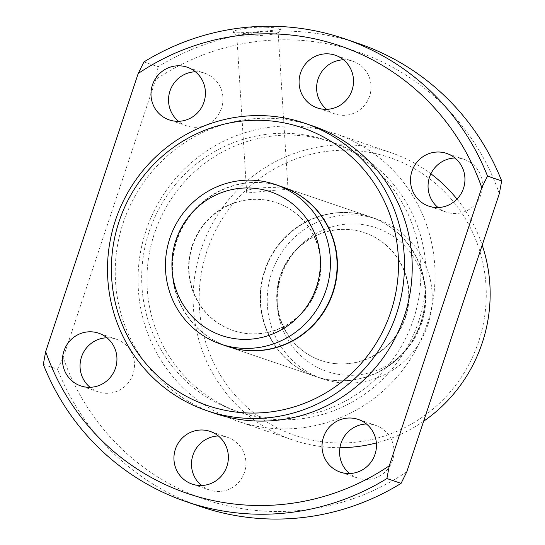 <?xml version="1.0" encoding="UTF-8"?>
<svg xmlns="http://www.w3.org/2000/svg" width="545" height="545" viewBox="0 0 545 545"><rect width="100%" height="100%" fill="white"/><g stroke="black" fill="none" stroke-linecap="round" stroke-linejoin="round"><path stroke-width="0.41" stroke-dasharray="2.73 2.04" d="M421.762 322.947A75.912 74.059 108.8 0 1 295.588 350.306A75.912 74.059 108.8 0 1 337.096 225.535A75.912 74.059 108.8 0 1 421.762 322.947M427.818 324.936A84.352 82.288 108.8 0 1 322.497 378.83A84.352 82.288 108.8 0 1 271.846 272.432A84.352 82.288 108.8 0 1 376.956 219.165A84.352 82.288 108.8 0 1 427.818 324.936M421.149 322.667A84.352 82.288 108.8 0 1 315.828 376.554A84.352 82.288 108.8 0 1 265.177 270.156A84.352 82.288 108.8 0 1 370.287 216.89A84.352 82.288 108.8 0 1 421.149 322.667M405.528 317.476A67.478 65.829 108.8 0 1 321.278 360.586A67.478 65.829 108.8 0 1 280.757 275.47A67.478 65.829 108.8 0 1 364.843 232.851A67.478 65.829 108.8 0 1 405.528 317.476M280.232 275.845A67.478 65.829 -71.2 0 0 320.923 360.47A67.478 65.829 -71.2 0 0 405.18 317.353A67.478 65.829 -71.2 0 0 364.489 232.735A67.478 65.829 -71.2 0 0 280.232 275.845M317.422 287.426A67.478 65.829 108.8 0 1 233.165 330.536A67.478 65.829 108.8 0 1 192.644 245.42A67.478 65.829 108.8 0 1 276.731 202.801A67.478 65.829 108.8 0 1 317.422 287.426M317.067 287.304A67.478 65.829 108.8 0 1 232.817 330.42A67.478 65.829 108.8 0 1 192.29 245.298A67.478 65.829 108.8 0 1 276.383 202.685A67.478 65.829 108.8 0 1 317.067 287.304M227.544 346.443A84.352 82.288 108.8 0 1 177.071 240.107A84.352 82.288 108.8 0 1 282.003 186.778A84.352 82.288 108.8 0 0 177.071 240.107A84.352 82.288 108.8 0 0 227.544 346.443M420.794 322.545A84.352 82.288 108.8 0 1 315.48 376.438A84.352 82.288 108.8 0 1 264.829 270.041A84.352 82.288 108.8 0 1 369.932 216.767A84.352 82.288 108.8 0 1 420.794 322.545A84.352 82.288 108.8 0 1 315.48 376.438A84.352 82.288 108.8 0 1 264.829 270.041A84.352 82.288 108.8 0 1 369.932 216.767A84.352 82.288 108.8 0 1 420.794 322.545M227.367 346.382A84.352 82.288 108.8 0 1 176.716 239.984A84.352 82.288 108.8 0 1 281.826 186.717M265.081 31.835A20.737 1.778 176.4 0 0 236.762 35.268A20.737 1.778 176.4 0 0 236.85 35.418A20.737 1.778 176.4 0 0 237.218 35.602A20.737 1.778 176.4 0 0 258.793 35.657A20.737 1.778 176.4 0 0 278.086 32.823A20.737 1.778 176.4 0 0 278.154 32.659A20.737 1.778 176.4 0 0 265.081 31.835M266.362 27.25C250.012 26.432 230.351 30.663 233.267 32.284C233.941 34.26 281.411 29.852 281.315 29.178C281.486 28.36 276.499 27.72 266.362 27.25M454.946 158.009A27.836 27.155 108.8 0 1 464.265 159.419A27.836 27.155 108.8 0 1 481.051 194.32A27.836 27.155 108.8 0 1 446.294 212.107A27.836 27.155 108.8 0 1 438.057 207.529M106.943 337.784A27.836 27.155 108.8 0 1 116.255 339.194A27.836 27.155 108.8 0 1 133.041 374.095A27.836 27.155 108.8 0 1 98.284 391.882A27.836 27.155 108.8 0 1 90.054 387.304M195.43 71.783A27.836 27.155 108.8 0 1 204.743 73.194A27.836 27.155 108.8 0 1 221.529 108.101A27.836 27.155 108.8 0 1 186.772 125.888A27.836 27.155 108.8 0 1 178.535 121.31M366.465 424.003A27.836 27.155 108.8 0 1 375.778 425.413A27.836 27.155 108.8 0 1 392.564 460.321A27.836 27.155 108.8 0 1 357.806 478.101A27.836 27.155 108.8 0 1 349.57 473.523M343.514 59.807A27.836 27.155 108.8 0 1 352.833 61.217A27.836 27.155 108.8 0 1 369.612 96.124A27.836 27.155 108.8 0 1 334.862 113.905A27.836 27.155 108.8 0 1 326.625 109.327M218.375 435.98A27.836 27.155 108.8 0 1 227.694 437.39A27.836 27.155 108.8 0 1 244.48 472.297A27.836 27.155 108.8 0 1 209.723 490.084A27.836 27.155 108.8 0 1 201.487 485.506M214.71 413.362A151.83 148.117 108.8 0 1 123.538 221.849A151.83 148.117 108.8 0 1 312.735 125.963M406.815 471.786A236.462 230.678 108.8 0 1 63.22 357.636L57.477 369.217A244.616 238.628 108.8 0 0 200.615 506.591M143.928 61.939L158.091 66.769A244.616 238.628 108.8 0 1 358.542 43.552M158.091 66.769L155.741 79.516A236.462 230.678 108.8 0 1 499.329 193.666M43.321 364.394L57.477 369.217M247.137 192.991L246.674 192.555C244.957 186.049 289.143 186.731 288.067 189.946C289.32 188.338 250.741 192.732 247.137 192.991M63.22 357.636L155.741 79.516M413.403 319.547A142.722 139.227 108.8 0 1 235.202 410.726A142.722 139.227 108.8 0 1 149.5 230.705A142.722 139.227 108.8 0 1 327.347 140.569A142.722 139.227 108.8 0 1 413.403 319.547M418.669 321.339A142.722 139.227 108.8 0 1 240.468 412.524A142.722 139.227 108.8 0 1 154.766 232.504A142.722 139.227 108.8 0 1 332.614 142.368A142.722 139.227 108.8 0 1 418.669 321.339M427.103 324.146A151.83 148.117 108.8 0 1 237.531 421.149A151.83 148.117 108.8 0 1 146.353 229.629A151.83 148.117 108.8 0 1 335.557 133.743A151.83 148.117 108.8 0 1 427.103 324.146M423.622 421.251A151.83 148.117 108.8 0 1 376.363 442.942M339.923 447.69A151.83 148.117 108.8 0 1 292.645 439.944A151.83 148.117 108.8 0 1 201.466 248.431A151.83 148.117 108.8 0 1 390.663 152.539A151.83 148.117 108.8 0 1 430.884 173.814M457.003 199.089A151.83 148.117 108.8 0 1 482.202 245.161M478.585 341.742A146.769 143.178 108.8 0 1 234.65 394.635A146.769 143.178 108.8 0 1 314.887 153.424A146.769 143.178 108.8 0 1 478.585 341.742M376.956 219.165L370.287 216.89M322.497 378.83L315.828 376.554M364.843 232.851L364.489 232.735M321.278 360.586L320.923 360.47M276.731 202.801L276.383 202.685M233.165 330.536L232.817 330.42M369.932 216.767L282.174 186.833L369.932 216.767M315.48 376.438L227.721 346.504L315.48 376.438M278.086 32.823L281.322 29.178M236.85 35.418L233.267 32.284M464.265 159.419L446.716 153.431M446.294 212.107L428.745 206.119M116.255 339.194L98.706 333.206M98.284 391.882L80.735 385.894M204.743 73.194L187.194 67.212M186.772 125.888L169.222 119.9M375.778 425.413L358.229 419.425M357.806 478.101L340.257 472.113M352.833 61.217L335.277 55.229M334.862 113.905L317.306 107.924M227.694 437.39L210.138 431.408M209.723 490.084L192.167 484.096M288.067 189.946L278.154 32.659M246.674 192.555L236.762 35.268M332.614 142.368L327.347 140.569M240.468 412.524L235.202 410.726M390.663 152.539L335.557 133.743M292.645 439.944L237.531 421.149"/><path stroke-width="0.82" d="M333.036 292.611A84.352 82.288 108.8 0 1 227.721 346.504A84.352 82.288 108.8 0 1 227.544 346.443A84.352 82.288 108.8 0 0 227.721 346.504A84.352 82.288 108.8 0 0 333.036 292.611A84.352 82.288 108.8 0 0 282.174 186.833A84.352 82.288 108.8 0 1 333.036 292.611M316.454 287.024A75.912 74.059 108.8 0 1 190.28 314.383A75.912 74.059 108.8 0 1 231.782 189.619A75.912 74.059 108.8 0 1 316.454 287.024M326.019 290.219A84.352 82.288 108.8 0 1 220.698 344.106A84.352 82.288 108.8 0 1 170.047 237.715A84.352 82.288 108.8 0 1 275.157 184.442A84.352 82.288 108.8 0 1 326.019 290.219M275.157 184.442L281.826 186.717A84.352 82.288 108.8 0 1 332.688 292.495A84.352 82.288 108.8 0 1 227.367 346.382L220.698 344.106M438.057 207.529A27.836 27.155 108.8 0 1 429.576 176.996A27.836 27.155 108.8 0 1 454.946 158.009M463.495 188.338A27.836 27.155 108.8 0 1 428.745 206.119A27.836 27.155 108.8 0 1 412.027 171.007A27.836 27.155 108.8 0 1 446.716 153.431A27.836 27.155 108.8 0 1 463.495 188.338M90.054 387.304A27.836 27.155 108.8 0 1 81.573 356.771A27.836 27.155 108.8 0 1 106.943 337.784M115.492 368.113A27.836 27.155 108.8 0 1 80.735 385.894A27.836 27.155 108.8 0 1 64.017 350.782A27.836 27.155 108.8 0 1 98.706 333.206A27.836 27.155 108.8 0 1 115.492 368.113M178.535 121.31A27.836 27.155 108.8 0 1 170.054 90.777A27.836 27.155 108.8 0 1 195.43 71.783M203.973 102.113A27.836 27.155 108.8 0 1 169.222 119.9A27.836 27.155 108.8 0 1 152.505 84.788A27.836 27.155 108.8 0 1 187.194 67.212A27.836 27.155 108.8 0 1 203.973 102.113M349.57 473.523A27.836 27.155 108.8 0 1 341.095 442.99A27.836 27.155 108.8 0 1 366.465 424.003M375.014 454.332A27.836 27.155 108.8 0 1 340.257 472.113A27.836 27.155 108.8 0 1 323.539 437.008A27.836 27.155 108.8 0 1 358.229 419.425A27.836 27.155 108.8 0 1 375.014 454.332M326.625 109.327A27.836 27.155 108.8 0 1 318.144 78.793A27.836 27.155 108.8 0 1 343.514 59.807M352.063 90.136A27.836 27.155 108.8 0 1 317.306 107.924A27.836 27.155 108.8 0 1 300.595 72.812A27.836 27.155 108.8 0 1 335.277 55.229A27.836 27.155 108.8 0 1 352.063 90.136M201.487 485.506A27.836 27.155 108.8 0 1 193.005 454.973A27.836 27.155 108.8 0 1 218.375 435.98M175.388 449.189A27.836 27.155 -71.2 0 0 192.167 484.096A27.836 27.155 -71.2 0 0 226.924 466.309A27.836 27.155 -71.2 0 0 210.138 431.408A27.836 27.155 -71.2 0 0 175.388 449.189M390.826 311.808A146.769 143.178 108.8 0 1 146.891 364.707A146.769 143.178 108.8 0 1 227.129 123.49A146.769 143.178 108.8 0 1 390.826 311.808M396.562 313.729A151.83 148.117 108.8 0 1 206.991 410.732A151.83 148.117 108.8 0 1 115.819 219.213A151.83 148.117 108.8 0 1 305.016 123.327A151.83 148.117 108.8 0 1 396.562 313.729M305.016 123.327L312.735 125.963A151.83 148.117 108.8 0 1 404.288 316.359A151.83 148.117 108.8 0 1 214.71 413.362L206.991 410.732M45.671 351.648L138.185 73.527A236.462 230.678 108.8 0 1 481.78 187.678L389.259 465.798A236.462 230.678 108.8 0 1 45.671 351.648L43.321 364.394A244.616 238.628 108.8 0 0 186.458 501.761A244.616 238.628 108.8 0 0 386.909 478.544L401.072 483.374L406.815 471.786L499.329 193.666L501.679 180.92L487.523 176.09L481.78 187.678M389.259 465.798L386.909 478.544M401.072 483.374A244.616 238.628 108.8 0 1 200.615 506.591L186.458 501.761M138.185 73.527L143.928 61.939A244.616 238.628 108.8 0 1 344.385 38.722A244.616 238.628 108.8 0 1 487.523 176.09M344.385 38.722L358.542 43.552A244.616 238.628 108.8 0 1 501.679 180.92M482.202 245.161A151.83 148.117 108.8 0 1 482.216 342.941A151.83 148.117 108.8 0 1 423.622 421.251M376.363 442.942A151.83 148.117 108.8 0 1 339.923 447.69M430.884 173.814A151.83 148.117 108.8 0 1 457.003 199.089"/></g></svg>

